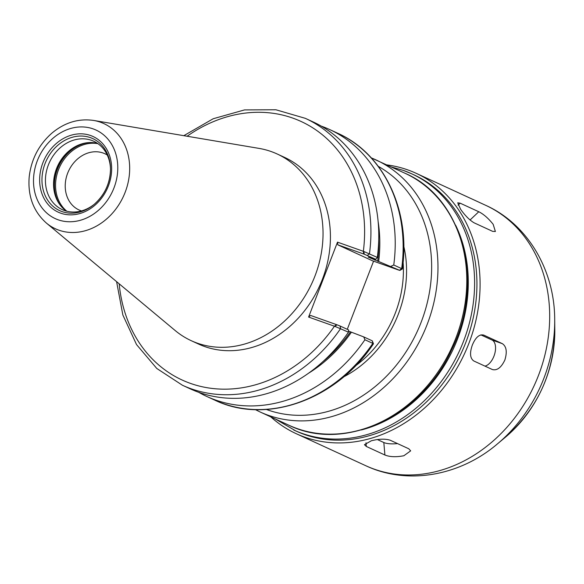 <?xml version="1.0" encoding="UTF-8"?>
<svg xmlns="http://www.w3.org/2000/svg" width="584" height="584" viewBox="0 0 584 584"><rect width="100%" height="100%" fill="white"/><g stroke="black" fill="none" stroke-linecap="round" stroke-linejoin="round"><path stroke-width="0.88" d="M403.865 455.739C396.178 457.228 389.864 456.987 384.9 455.009L366.314 446.453L364.452 444.679L371.344 440.767C378.994 438.854 385.272 438.672 390.2 440.219L408.778 448.775L410.669 450.848L403.865 455.739M397.485 443.577A13.87 4.329 -4.9 0 1 383.819 442.519L377.439 439.584M504.868 359.999C501.247 367.591 497.086 370.774 492.378 369.533L473.799 360.978C470.04 358.32 469.558 353.006 472.346 345.027C475.617 337.304 479.428 333.997 483.778 335.114L502.357 343.669C506.474 346.451 507.306 351.897 504.868 359.999M480.88 334.88L491.984 339.99A13.87 7.65 -70.5 0 1 494.779 353.619A13.87 7.65 -70.5 0 1 484.961 366.117M493.166 224.314L495.385 231.505L492.67 231.366L474.091 222.818C469.602 220.132 465.119 215.642 460.645 209.342L457.725 202.816L460.185 203.188L478.771 211.744C483.574 214.124 488.37 218.314 493.166 224.314M403.398 170.418A141.029 117.501 114.7 0 1 411.647 173.776L413.968 174.842A141.029 117.501 114.7 0 1 465.886 342.246A141.029 117.501 114.7 0 1 296.015 431.05L275.276 418.962M386.834 164.892A143.343 119.421 114.7 0 1 416.1 173.28A143.343 119.421 114.7 0 1 468.864 343.421A143.343 119.421 114.7 0 1 296.212 433.686A143.343 119.421 114.7 0 1 270.815 416.903M81.483 210.926A30.945 25.784 114.7 0 1 80.847 210.707A30.945 25.784 114.7 0 1 79.037 209.97A30.945 25.784 114.7 0 1 68.554 171.083A30.945 25.784 114.7 0 1 104.923 153.753A30.945 25.784 114.7 0 1 107.23 154.994M348.458 332.172L348.568 329.923L340.078 326.011L336.968 324.784L334.997 326.412L348.458 332.172A146.927 122.406 114.7 0 1 190.296 388.871L182.449 385.257A146.927 122.406 114.7 0 0 340.611 328.558L340.078 326.011M336.968 324.784L310.586 315.44L308.593 317.054L334.997 326.412M308.593 317.054L337.501 242.148L363.898 251.507L364.204 254.186L375.811 259.318L377.3 257.42L363.898 251.507M93.615 120.435L259.019 148.394A102.762 85.622 114.7 0 1 277.159 153.979L284.547 157.381A102.762 85.622 114.7 0 1 322.375 279.364A102.762 85.622 114.7 0 1 198.596 344.078L191.209 340.676A102.762 85.622 114.7 0 1 175.171 330.529L46.377 223.052A57.896 48.238 114.7 0 0 125.151 192.304A57.896 48.238 114.7 0 0 100.448 122.209A57.896 48.238 114.7 0 0 93.615 120.435C78.482 118.282 64.532 122.552 51.75 133.262C38.748 144.868 31.229 159.41 29.2 176.894C27.667 196.034 33.39 211.423 46.377 223.052M364.204 254.186L337.829 244.835L337.501 242.148M367.321 255.412L369.453 253.806A146.927 122.406 114.7 0 0 305.337 118.34L313.177 121.954A146.927 122.406 114.7 0 1 377.3 257.42M375.811 259.318L368.219 257.091L399.85 270.421L402.332 268.976L401.675 268.64L393.755 264.997L390.973 266.297M373.468 343.764L372.293 340.844L372.826 343.392L373.468 343.786C336.318 399.901 266.158 425.123 214.671 400.091A146.927 122.406 114.7 0 0 372.826 343.392L364.912 339.749A146.927 122.406 114.7 0 1 206.751 396.448A146.927 122.406 114.7 0 1 198.691 392.295M372.293 340.844L363.73 336.902L364.912 339.749M363.73 336.902L351.422 332.194A133.575 111.288 114.7 0 1 308.367 373.337M321.236 126.108A146.927 122.406 114.7 0 1 329.639 129.531L337.552 133.174A146.927 122.406 114.7 0 1 401.675 268.64L399.536 270.246L398.748 270.085L372.373 260.741L337.829 244.835M329.639 129.531A146.927 122.406 114.7 0 1 393.755 264.997M378.155 221.752A133.575 111.288 114.7 0 1 378.658 261.596M373.57 261.165L347.276 329.325M351.422 332.194L348.509 331.121M66.459 211.123A37.639 31.361 114.7 0 1 53.56 184.624A37.639 31.361 114.7 0 1 56.509 168.667A37.639 31.361 114.7 0 1 69.094 150.884A37.639 31.361 114.7 0 1 97.616 143.445M94.564 204.035A37.639 31.361 114.7 0 1 62.233 209.605A37.639 31.361 114.7 0 1 48.377 164.929A37.639 31.361 114.7 0 1 93.71 141.226A37.639 31.361 114.7 0 1 110.507 169.411M277.159 153.979A102.762 85.622 114.7 0 1 314.988 275.962A102.762 85.622 114.7 0 1 191.209 340.676M384.9 455.009L383.819 442.519M366.314 446.453L366 442.767M502.357 343.669L491.984 339.99M478.771 211.744L470.047 220.007M460.185 203.188L458.082 205.188M403.091 262.231A102.762 85.622 114.7 0 1 395.361 312.966A102.762 85.622 114.7 0 1 355.335 365.971M403.77 246.236A105.076 87.549 114.7 0 1 343.626 376.884M378.308 166.374A134.094 111.719 114.7 0 1 417.195 331.588A134.094 111.719 114.7 0 1 266.392 409.464M371.263 157.884A138.715 115.574 114.7 0 1 376.045 159.928A138.715 115.574 114.7 0 1 427.108 324.587A138.715 115.574 114.7 0 1 260.026 411.939L255.354 409.632M371.256 157.877L404.873 173.2A138.715 115.574 114.7 0 1 455.936 337.859A138.715 115.574 114.7 0 1 288.854 425.21L260.026 411.939M455.644 225.234A136.4 113.646 114.7 0 1 361.401 429.948M391.295 166.951L403.281 170.375L411.647 173.776A141.029 117.501 114.7 0 1 463.565 341.173A141.029 117.501 114.7 0 1 293.694 429.985M416.1 173.28L485.698 205.32A143.343 119.421 114.7 0 1 538.463 375.468A143.343 119.421 114.7 0 1 365.818 465.733L296.212 433.686M554.8 329.96C554.055 372.935 537.601 408.669 505.437 437.182A119.603 99.645 114.7 0 0 545.434 380.651A119.603 99.645 114.7 0 0 554.8 329.96L554.698 319.711A138.386 115.296 114.7 0 1 543.857 378.359A138.386 115.296 114.7 0 1 497.583 443.767C460.294 475.756 407.625 485.501 365.818 465.733M119.18 283.802A142.299 118.559 114.7 0 0 204.466 387.228A142.299 118.559 114.7 0 0 334.457 326.222L336.45 324.602M187.114 136.24A142.299 118.559 114.7 0 1 313.812 128.509A142.299 118.559 114.7 0 1 363.358 251.31L363.686 254.003M374.724 258.997A130.049 108.347 114.7 0 1 374.607 260.033M378.724 239.863A132.356 110.274 114.7 0 1 377.666 261.245M350.422 331.843A132.356 110.274 114.7 0 1 322.499 361.992M66.853 211.226A38.018 31.675 114.7 0 1 58.531 169.63A38.018 31.675 114.7 0 1 97.951 143.679M60.364 205.356A38.566 32.127 114.7 0 1 57.444 169.178A38.566 32.127 114.7 0 1 89.272 142.569M55.568 196.45A38.566 32.127 114.7 0 1 56.83 168.9A38.566 32.127 114.7 0 1 79.38 144.715M53.56 184.807A38.318 31.923 114.7 0 1 56.56 168.754A38.318 31.923 114.7 0 1 69.233 150.76M107.398 185.654A39.639 33.025 114.7 0 1 94.141 204.393A39.639 33.025 114.7 0 1 53.502 206.736A39.639 33.025 114.7 0 1 45.063 163.564A39.639 33.025 114.7 0 1 90.491 137.663A39.639 33.025 114.7 0 1 110.5 168.856A39.639 33.025 114.7 0 1 107.398 185.654M42.902 162.739A41.639 34.697 114.7 0 1 90.63 135.524A41.639 34.697 114.7 0 1 108.39 185.946A41.639 34.697 114.7 0 1 60.67 213.16A41.639 34.697 114.7 0 1 42.902 162.739M37.318 160.761A48.749 40.617 114.7 0 1 93.184 128.903A48.749 40.617 114.7 0 1 113.975 187.924A48.749 40.617 114.7 0 1 58.115 219.781A48.749 40.617 114.7 0 1 37.318 160.761M404.873 173.2C463.141 197.947 485.231 283.291 451.571 349.94C421.531 416.48 344.304 452.673 288.854 425.21M554.698 319.711C554.749 270.582 527.907 224.234 485.698 205.32M505.437 437.182L497.583 443.767M116.596 281.649L122.859 315.01L136.517 344.553L156.797 368.475L182.449 385.257M305.337 118.34L275.896 109.763L244.543 109.909L213.211 118.742L183.799 135.678M206.751 396.448L214.671 400.091M402.332 268.976C410.859 210.663 383.929 153.643 337.552 133.174M110.5 168.856C110.237 183.091 104.784 194.932 94.141 204.393"/></g></svg>
